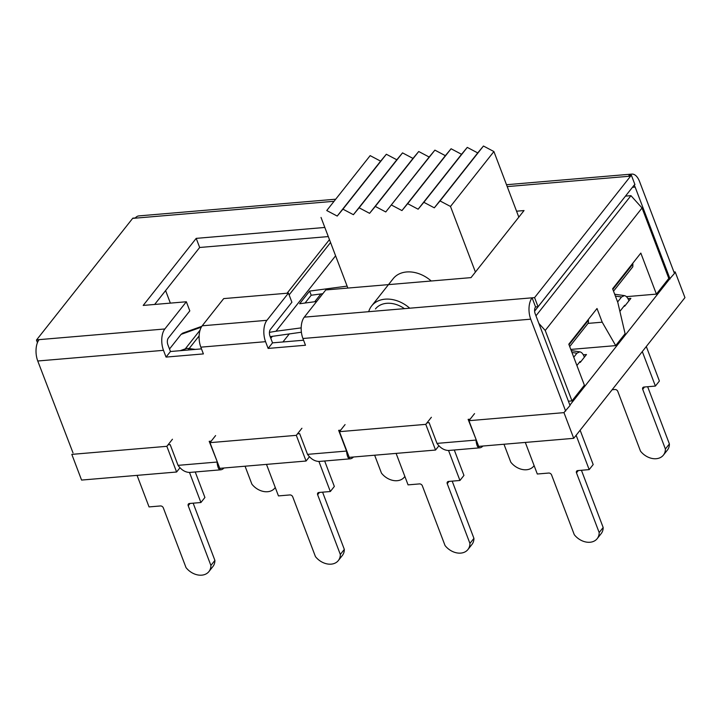 <?xml version="1.0" encoding="UTF-8"?>
<svg xmlns="http://www.w3.org/2000/svg" width="721" height="721" viewBox="0 0 721 721"><rect width="100%" height="100%" fill="white"/><g stroke="black" fill="none" stroke-linecap="round" stroke-linejoin="round"><path stroke-width="1.08" d="M627.937 298.602L630.884 298.359L624.683 306.2L623.917 306.263M583.307 354.804L586.47 354.534L580.27 362.375L579.314 362.456M309.462 456.735L306.074 461.025L296.313 435.34L301.919 428.247M345.071 424.588L339.474 431.672L349.234 457.366L435.547 450.048L425.787 424.354L431.383 417.27M179.998 467.722L176.6 472.012L166.848 446.317L172.445 439.233M215.606 435.574L210 442.658L219.761 468.353L306.074 461.025M438.936 445.758L435.547 450.048M474.544 413.611L468.938 420.694L478.699 446.389L573.727 438.323L684.95 297.62L675.189 271.934L674.315 273.034M673.937 272.033L675.189 271.934M565.498 410.7L563.966 412.637L573.727 438.323M563.966 412.637L468.938 420.694M166.848 446.317L71.821 454.374L81.572 480.069L176.6 472.012M296.313 435.34L210 442.658M425.787 424.354L339.474 431.672M669.917 278.603L569.896 405.13M617.627 301.955L621.556 296.98L624.431 295.619C626.198 295.961 627.649 297.566 628.793 300.441L628.937 300.81M624.936 305.875L624.71 305.271L619.889 311.364M612.129 389.746L614.941 389.502A2.433 1.821 -141.7 0 1 617.807 391.404L640.491 451.13A15.583 11.671 -141.7 0 0 663.41 455.113A15.583 11.671 -141.7 0 0 665.393 449.012L642.699 389.286A2.433 1.821 -141.7 0 1 642.871 387.601A2.433 1.821 -141.7 0 1 643.988 387.042L655.398 386.068L642.303 351.578M655.398 386.068L659.4 381.012L646.304 346.522M647.656 386.726L669.394 443.956L665.393 449.012M669.394 443.956A15.583 11.671 38.3 0 1 667.412 450.057L663.41 455.113M503.979 444.244L510.792 462.17A15.583 11.671 -141.7 0 0 533.711 466.154A15.583 11.671 -141.7 0 0 534.117 465.604M201.817 326.316L182.683 333.147L181.07 334.382L169.498 349.018M245.059 466.199L251.872 484.133A15.583 11.671 -141.7 0 0 274.791 488.126A15.583 11.671 -141.7 0 0 275.26 487.468M374.65 455.212L381.454 473.111A15.583 11.671 -141.7 0 0 404.373 477.104A15.583 11.671 -141.7 0 0 404.86 476.419M137.062 475.364L149.049 506.917L160.459 505.953A2.433 1.821 -141.7 0 1 163.316 507.845L186.009 567.58A15.583 11.671 -141.7 0 0 208.928 571.564A15.583 11.671 -141.7 0 0 210.902 565.462L188.217 505.736A2.433 1.821 -141.7 0 1 188.379 504.051A2.433 1.821 -141.7 0 1 189.506 503.492L200.916 502.519L189.488 472.435M200.916 502.519L204.917 497.463L195.238 471.967M193.165 503.177L214.903 560.406A15.583 11.671 38.3 0 1 212.929 566.508L208.928 571.564M210.902 565.462L214.903 560.406M266.491 464.387L278.459 495.913L289.878 494.939A2.433 1.821 -141.7 0 1 292.735 496.841L315.428 556.567A15.583 11.671 -141.7 0 0 338.338 560.559A15.583 11.671 -141.7 0 0 340.321 554.449L317.637 494.723A2.433 1.821 -141.7 0 1 317.799 493.038A2.433 1.821 -141.7 0 1 318.925 492.479L330.335 491.515L318.916 461.458M330.335 491.515L334.337 486.45L324.666 460.989M322.584 492.164L344.323 549.393A15.583 11.671 38.3 0 1 342.34 555.494L338.338 560.559M340.321 554.449L344.323 549.393M396.108 453.392L408.068 484.873L419.487 483.908A2.433 1.821 -141.7 0 1 422.344 485.801L445.037 545.527A15.583 11.671 -141.7 0 0 467.947 549.519A15.583 11.671 -141.7 0 0 469.93 543.418L447.245 483.692A2.433 1.821 -141.7 0 1 447.408 482.007A2.433 1.821 -141.7 0 1 448.534 481.448L459.944 480.474L448.543 450.472M459.944 480.474L463.945 475.418L454.284 449.994M452.193 481.132L473.931 538.362A15.583 11.671 38.3 0 1 471.949 544.463L467.947 549.519M469.93 543.418L473.931 538.362M573.754 357.219L576.944 353.191L579.81 351.83C581.577 352.172 583.028 353.786 584.181 356.652L584.38 357.183M525.312 442.433L537.307 474.012L548.717 473.048A2.433 1.821 -141.7 0 1 551.583 474.941L574.267 534.667A15.583 11.671 -141.7 0 0 597.186 538.659A15.583 11.671 -141.7 0 0 599.169 532.558L576.485 472.832A2.433 1.821 -141.7 0 1 576.647 471.146A2.433 1.821 -141.7 0 1 577.764 470.588L589.183 469.614L576.133 435.277M589.183 469.614L593.185 464.558L580.135 430.221M580.378 362.239L580.09 361.482L576.908 365.511M581.432 470.272L603.171 527.502A15.583 11.671 38.3 0 1 601.188 533.603L597.186 538.659M599.169 532.558L603.171 527.502M538.839 323.378L545.229 330.461L571.987 400.903L584.389 385.212L568.806 344.196L597.015 308.507L602.206 322.188L615.698 345.611L570.798 349.424M615.698 345.611L625.098 333.715L617.807 302.45L612.616 288.77L640.825 253.089L656.407 294.114L626.432 296.655M385.762 211.947L375.308 206.422L418.721 151.509L429.166 157.034L385.762 211.947L434.898 150.13L445.353 155.664L451.085 148.76L461.539 154.294L467.271 147.39L477.726 152.915L483.449 146.021L493.903 151.545L450.499 206.458L440.044 200.934L483.449 146.021M429.166 157.034L434.898 150.13M375.308 206.422L369.576 213.326L359.121 207.792L402.534 152.879L412.989 158.413L418.721 151.509M412.989 158.413L369.576 213.326M359.121 207.792L353.398 214.696L342.944 209.171L386.348 154.249L396.802 159.783L402.534 152.879M396.802 159.783L353.398 214.696M342.944 209.171L337.212 216.066L326.757 210.541L370.161 155.628L380.616 161.153L386.348 154.249M380.616 161.153L337.212 216.066M326.757 210.541L370.161 155.628M440.044 200.934L434.312 207.828L423.858 202.304L467.271 147.39M477.726 152.915L434.312 207.828M423.858 202.304L418.126 209.207L407.68 203.673L451.085 148.76M461.539 154.294L418.126 209.207M407.68 203.673L401.948 210.577L391.494 205.052M445.353 155.664L401.948 210.577M347.855 288.067L321.025 217.445M518.823 217.147L493.903 151.545M571.987 400.903L568.409 401.209M656.407 294.114L668.809 278.423L642.05 207.981L630.947 195.661L625.477 196.121M320.881 293.952L314.726 301.738M289.373 333.814L282.92 341.97M475.418 272.06L450.499 206.458M545.229 330.461L642.05 207.981M630.947 195.661L535.964 315.807M287.075 293.222L329.452 239.624M270.799 338.302L272.412 336.274M588.03 323.387L602.206 322.188M587.912 320.025L588.453 320.178L569.022 344.755M569.707 346.567L588.372 322.954L588.453 320.178M632.317 263.841L632.894 264.003L612.841 289.373M613.526 291.176L632.813 266.779L632.894 264.003M565.156 411.132L570.041 405.517L535.135 313.617A4.867 2.523 -94.8 0 1 535.559 306.939L538.046 306.731L634.065 185.261A4.867 2.523 85.2 0 1 634.94 184.612L631.389 175.284L628.901 175.491A15.583 8.066 -94.8 0 1 631.83 174.094A15.583 8.066 -94.8 0 1 639.554 181.512L674.468 273.421L669.575 279.027M535.559 306.939L532.098 297.818L534.585 297.611L538.046 306.731M634.038 185.297A4.867 2.523 -94.8 0 1 635.147 187.081L670.061 278.991M565.643 411.087L530.728 319.178A15.583 8.066 -94.8 0 1 532.098 297.818L304.28 317.15A15.583 8.066 85.2 0 0 302.91 338.5L305.479 345.251L268.131 348.423L265.562 341.673A15.583 8.066 -94.8 0 1 266.932 320.313L288.436 293.114L223.699 298.602L202.195 325.802A15.583 8.066 85.2 0 0 200.835 347.161L203.394 353.912L166.046 357.084L163.487 350.334A15.583 8.066 -94.8 0 1 164.848 328.974L186.351 301.766L143.2 305.425L196.202 238.372L324.829 227.457M37.438 342.646L36.456 340.069L38.943 339.852A15.583 8.066 85.2 0 0 37.753 360.996L73.01 452.869M335.418 199.23L138.856 215.903A15.583 8.066 85.2 0 0 135.305 217.958L132.817 218.166A15.583 8.066 85.2 0 0 132.646 218.382L36.627 339.852A15.583 8.066 85.2 0 0 36.456 340.069M186.351 301.766L189.812 310.886L168.308 338.086A4.867 2.523 85.2 0 0 167.885 344.764L170.453 351.515L201.483 348.883M534.585 297.611L630.605 176.14A15.583 8.066 -94.8 0 1 631.389 175.284M328.298 236.578L199.672 247.483L154.636 304.46M170.363 303.126L165.605 290.581M426.976 422.848L429.121 422.668L436.989 443.388C440.252 447.903 444.028 450.264 448.318 450.472A15.583 8.066 85.2 0 0 448.859 450.463L479.564 447.858A15.583 8.066 -94.8 0 1 479.032 447.867L478.951 446.362M353.443 457.006A15.583 8.066 -94.8 0 1 350.091 458.835A15.583 8.066 -94.8 0 1 349.559 458.844L349.487 457.348M168.038 444.812L170.183 444.632L178.051 465.351C181.313 469.867 185.09 472.228 189.38 472.435A15.583 8.066 85.2 0 0 189.92 472.426L220.626 469.822A15.583 8.066 -94.8 0 1 220.085 469.831L220.013 468.326M223.979 467.992A15.583 8.066 -94.8 0 1 220.626 469.822M297.503 433.835L299.648 433.645L307.516 454.365C310.787 458.88 314.563 461.242 318.853 461.449A15.583 8.066 85.2 0 0 319.385 461.44L350.091 458.835M346.738 450.796L346.531 451.058C347.026 455.807 348.036 458.403 349.559 458.844M482.917 446.029A15.583 8.066 -94.8 0 1 479.564 447.858M288.436 293.114L291.897 302.225L270.393 329.434A4.867 2.523 85.2 0 0 269.969 336.103L272.529 342.854L303.568 340.222M217.264 461.773L209.189 441.324L211.19 441.153M307.516 454.365L346.531 451.058L338.654 430.338L340.663 430.167M476.202 439.81L468.127 419.361L470.128 419.189M178.051 465.351L217.057 462.044C217.553 466.784 218.562 469.38 220.085 469.831M436.989 443.388L475.995 440.08C476.491 444.821 477.509 447.417 479.032 447.867M516.56 211.199L524.032 210.559L471.02 277.621L325.784 289.941L304.28 317.15M196.202 238.372L199.672 247.483M166.046 357.084L170.453 351.515M268.131 348.423L272.529 342.854M322.81 293.699L311.202 295.24L305.046 303.027M316.663 301.486L299.621 303.748L309.624 291.095L347.116 286.111M309.624 291.095L311.202 295.24M431.23 281.001A29.21 21.873 -141.7 0 0 393.152 278.712L371.648 305.92A29.21 21.873 -141.7 0 0 368.701 311.679M409.726 308.2A29.21 21.873 -141.7 0 0 371.648 305.92M624.873 196.887L534.612 311.157M289.121 294.916L330.551 242.508M270.177 336.653L301.396 332.219M375.47 308.939A24.343 18.232 38.3 0 1 404.427 308.651M335.598 255.802L275.972 331.236L269.447 332.354M301.18 327.884L275.972 331.236M615.401 296.106L621.556 296.98M642.699 389.286L644.511 386.997M188.217 350.009A9.734 3.966 -81.9 0 1 189.154 348.54A9.734 7.291 -141.7 0 0 185.279 348.865A9.734 5.84 70.4 0 0 184.459 350.325M181.07 334.382L201.294 327.163M195.283 349.406L189.154 348.54L199.113 335.932M200.041 330.182L185.279 348.865L180.169 350.685M188.217 505.736L190.029 503.447M317.637 494.723L319.448 492.434M447.245 483.692L449.057 481.403M571.96 352.488L576.944 353.191M576.485 472.832L578.296 470.543M635.147 187.081L632.443 187.316M530.728 319.178L302.91 338.5M132.646 218.382L333.769 201.321M163.487 350.334L37.753 360.996M164.848 328.974L36.627 339.852M265.562 341.673L200.835 347.161M507.223 186.604L630.605 176.14M266.932 320.313L202.195 325.802M614.689 294.231L624.431 295.619M534.126 465.631L533.711 466.154M275.269 487.513L274.791 488.126M404.878 476.464L404.373 477.104M579.81 351.83L571.248 350.613M631.83 174.094L506.512 184.72"/></g></svg>
